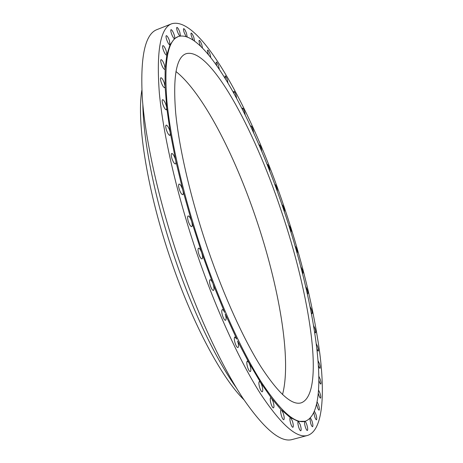 <?xml version="1.0" encoding="UTF-8"?>
<svg xmlns="http://www.w3.org/2000/svg" width="463" height="463" viewBox="0 0 463 463"><rect width="100%" height="100%" fill="white"/><g stroke="black" fill="none" stroke-linecap="round" stroke-linejoin="round"><path stroke-width="0.69" d="M261.832 151.638L261.207 148.195C260.426 146.03 259.801 144.896 259.326 144.803L259.176 145.376M253.649 132.84L253.006 129.495C252.202 127.261 251.554 126.092 251.056 125.988L250.929 126.914M245.222 114.974L244.574 111.716C243.741 109.407 243.063 108.192 242.543 108.082L242.485 109.476M236.634 98.254L235.98 95.065C235.111 92.669 234.405 91.414 233.861 91.292L233.919 93.283M227.958 82.912L227.304 79.769C226.401 77.286 225.66 75.978 225.082 75.851L225.325 78.571M219.3 69.207L218.64 66.087C217.703 63.512 216.921 62.152 216.314 62.019C215.978 62.326 216.14 63.506 216.8 65.549L216.811 65.59M210.758 57.424L210.098 54.298C209.114 51.619 208.298 50.212 207.655 50.073C207.308 50.38 207.465 51.572 208.13 53.639L208.489 54.611M202.453 47.863L201.793 44.697C200.768 41.919 199.918 40.455 199.229 40.31C198.87 40.628 199.026 41.838 199.698 43.933L200.479 45.906M194.535 40.86L193.875 37.601C192.811 34.725 191.913 33.209 191.184 33.058C190.802 33.382 190.959 34.615 191.647 36.751L192.938 39.743M187.156 36.756L186.496 33.342C185.391 30.361 184.453 28.793 183.678 28.642C183.279 28.978 183.429 30.24 184.135 32.427L186.016 36.392M180.454 35.946L179.841 32.248C178.695 29.169 177.717 27.549 176.901 27.398C176.472 27.751 176.623 29.047 177.346 31.293C178.22 33.724 179.083 35.31 179.922 36.045M178.319 36.519L174.609 38.591C174.973 38.105 174.806 36.78 174.105 34.615C172.919 31.449 171.895 29.788 171.032 29.638C170.581 30.008 170.725 31.345 171.472 33.66C172.658 36.837 173.683 38.498 174.539 38.632L170.089 44.703L166.871 54.669L165.141 68.582L165.065 86.402L166.767 107.948L170.32 132.846L175.714 160.557L182.868 190.362L191.618 221.412L201.718 252.763C200.583 249.707 199.53 248.18 198.558 248.174C197.73 248.845 197.84 250.888 198.899 254.303C200.033 257.364 201.087 258.892 202.053 258.886C202.881 258.209 202.771 256.166 201.718 252.763L212.853 283.437C211.822 280.902 210.896 279.658 210.08 279.716C209.235 280.416 209.351 282.523 210.434 286.036C211.522 288.981 212.529 290.446 213.449 290.434C214.294 289.722 214.178 287.616 213.096 284.114L224.677 312.502C223.768 310.488 222.981 309.515 222.309 309.602C221.459 310.326 221.586 312.484 222.68 316.079C223.722 318.903 224.677 320.309 225.55 320.292C226.395 319.551 226.274 317.392 225.18 313.816L236.807 339.124L234.851 336.966C234.012 337.712 234.145 339.911 235.25 343.558C236.24 346.26 237.149 347.597 237.965 347.586C238.81 346.822 238.676 344.628 237.565 340.994L248.886 362.61L247.323 361.099C246.501 361.858 246.646 364.074 247.757 367.749C248.7 370.331 249.557 371.615 250.321 371.598C251.149 370.822 251.004 368.606 249.893 364.948L248.886 362.61L260.571 382.444L259.378 381.466C258.58 382.23 258.742 384.452 259.847 388.127C260.744 390.598 261.554 391.825 262.266 391.814C263.065 391.032 262.909 388.81 261.798 385.152L260.571 382.444L271.567 398.307L270.705 397.74C269.946 398.504 270.114 400.715 271.214 404.367C272.07 406.728 272.834 407.909 273.5 407.897C274.264 407.122 274.09 404.911 272.991 401.276L271.567 398.307L281.07 409.784C280.346 410.536 280.526 412.718 281.614 416.324C282.43 418.593 283.153 419.721 283.778 419.715C284.496 418.946 284.317 416.769 283.234 413.181L281.643 410.056L290.284 417.614C289.601 418.355 289.797 420.491 290.862 424.027C291.644 426.209 292.332 427.303 292.917 427.297C293.594 426.545 293.403 424.409 292.338 420.89L290.619 417.701L298.236 421.388C297.599 422.106 297.796 424.189 298.843 427.644C299.596 429.757 300.25 430.81 300.8 430.81C301.436 430.081 301.239 427.997 300.192 424.559L298.38 421.388L305.25 421.261C332.793 410.872 314.898 300.805 283.206 208.344C253.574 119.523 205.242 28.567 178.319 36.519C167.716 40.414 163.914 62.001 166.911 101.287C170.633 140.659 183.689 197.279 202.568 252.485C220.371 304.411 242.155 351.816 261.068 381.709C280.387 411.069 295.11 424.253 305.25 421.261M169.481 40.727C168.266 37.474 167.201 35.778 166.298 35.639C165.812 36.027 165.951 37.416 166.721 39.801C167.947 43.065 169.007 44.755 169.909 44.888L169.481 40.727M166.182 50.774C164.938 47.457 163.844 45.733 162.895 45.6C162.374 46.011 162.513 47.457 163.306 49.935C164.556 53.257 165.656 54.981 166.593 55.103L166.871 54.669L166.182 50.774M164.4 64.861C163.138 61.498 162.009 59.756 161.026 59.64C160.47 60.074 160.603 61.579 161.425 64.154C162.698 67.529 163.821 69.271 164.799 69.375L165.141 68.582L164.4 64.861M164.307 82.958C163.028 79.572 161.882 77.825 160.869 77.726C160.273 78.189 160.401 79.763 161.257 82.443C162.542 85.846 163.682 87.588 164.689 87.681L165.065 86.402L164.307 82.958M166.032 104.887C164.753 101.495 163.595 99.753 162.559 99.672C161.917 100.164 162.044 101.814 162.93 104.615C164.215 108.018 165.372 109.754 166.402 109.824L166.767 107.948L166.032 104.887M169.643 130.265C168.376 126.897 167.218 125.178 166.171 125.114C165.488 125.641 165.604 127.371 166.53 130.294C167.803 133.674 168.96 135.387 169.996 135.439L170.32 132.846L169.643 130.265M175.147 158.543C173.897 155.221 172.751 153.537 171.704 153.49C170.98 154.057 171.09 155.863 172.051 158.913C173.307 162.247 174.453 163.925 175.489 163.966C176.038 163.665 176.114 162.53 175.714 160.557L175.147 158.543M182.451 188.985C181.236 185.738 180.113 184.095 179.077 184.066C178.313 184.668 178.423 186.554 179.418 189.737C180.639 192.996 181.762 194.634 182.787 194.651C183.441 194.257 183.464 192.828 182.868 190.362L182.451 188.985M191.393 220.718C190.218 217.558 189.124 215.966 188.117 215.955C187.312 216.591 187.422 218.559 188.453 221.864C189.633 225.03 190.727 226.615 191.728 226.621C192.469 226.1 192.434 224.364 191.618 221.412L191.393 220.718M304.816 421.382C304.278 422.181 304.504 424.195 305.487 427.436C306.222 429.479 306.842 430.503 307.363 430.509C307.959 429.803 307.75 427.783 306.738 424.438C306.043 422.482 305.435 421.452 304.914 421.353M269.645 171.212C269.946 170.882 269.767 169.684 269.107 167.612C268.355 165.511 267.753 164.411 267.296 164.324L267.151 164.649M277.204 191.231C277.505 190.895 277.325 189.674 276.654 187.573C275.925 185.524 275.34 184.459 274.9 184.384L274.785 184.534M284.311 211.643L284.351 211.637C284.658 211.284 284.473 210.04 283.796 207.904C283.084 205.908 282.511 204.872 282.083 204.796L282.013 204.849M290.914 232.252L291.036 232.27C291.349 231.899 291.158 230.626 290.469 228.444C289.769 226.488 289.213 225.475 288.796 225.412L288.785 225.417M296.974 252.862L297.205 252.954C297.524 252.572 297.327 251.264 296.621 249.03C295.944 247.109 295.394 246.119 294.989 246.061M302.437 273.297L302.802 273.535C303.126 273.135 302.929 271.787 302.206 269.495L300.707 266.59M307.229 293.368L307.762 293.837C308.103 293.42 307.901 292.026 307.16 289.664C306.494 287.795 305.968 286.84 305.563 286.788M311.298 312.866L312.039 313.677C312.386 313.237 312.184 311.796 311.42 309.359L310.06 306.599M314.574 331.572L315.546 332.856C315.916 332.388 315.708 330.895 314.921 328.377L313.613 325.68M316.987 349.258L318.231 351.145C318.619 350.653 318.405 349.102 317.595 346.492L316.327 343.853M318.411 365.492C319.065 367.344 319.597 368.282 320.008 368.311C320.413 367.79 320.199 366.175 319.36 363.472L318.122 360.862M318.955 380.54L319.181 381.246C319.84 383.104 320.379 384.047 320.801 384.07C321.229 383.52 321.015 381.842 320.147 379.035L318.92 376.442M318.382 393.573L318.88 395.28C319.545 397.161 320.101 398.111 320.529 398.134C320.992 397.549 320.772 395.801 319.875 392.89L318.642 390.292M316.692 404.471L317.427 407.278C318.104 409.188 318.671 410.149 319.117 410.166C319.609 409.552 319.389 407.735 318.463 404.714L317.201 402.069M309.834 418.656L310.789 423.726C311.495 425.717 312.097 426.718 312.589 426.724C313.144 426.047 312.93 424.091 311.946 420.855L310.499 417.991M313.845 412.932L314.753 416.879C315.442 418.83 316.026 419.808 316.489 419.819C317.016 419.171 316.796 417.285 315.841 414.154L314.516 411.433M280.856 209.635C253.637 128.031 209.756 46.404 185.923 53.766C176.264 57.36 172.844 77.037 175.668 112.804C179.123 148.571 190.959 199.692 207.985 249.516C224.057 296.43 243.717 339.385 260.877 366.655C278.425 393.498 291.829 405.576 301.106 402.874C325.715 393.99 310.019 294.636 280.856 209.635M282.517 394.563C291.939 359.294 278.72 285.104 255.836 217.934C234.359 154.439 202.846 92.878 175.934 71.505M141.834 90.297C136.423 122.469 147.408 192.417 171.403 261.537C193.042 324.876 222.367 378.775 243.932 399.76M142.835 104.464C143.316 142.014 155.493 202.331 175.668 260.692C193.58 313.005 216.615 360.341 236.304 387.774M171.727 23.758L157.032 29.58C144.902 34.025 140.023 57.256 142.396 99.273C145.608 141.412 159.093 202.042 179.331 261.005C198.407 316.432 222.147 366.8 242.965 398.307C264.251 429.184 280.688 442.917 292.28 439.509L307.554 435.44C322.456 430.723 325.165 396.71 319.835 353.628C313.671 308.236 301.847 259.558 284.363 207.592C252.954 113.452 201.202 15.343 171.727 23.758C160.377 27.884 156.239 50.924 159.324 92.878C163.208 134.982 177.161 195.791 197.464 255.09C216.586 310.823 240.008 361.586 260.275 393.434C280.966 424.658 296.725 438.658 307.554 435.44"/></g></svg>
